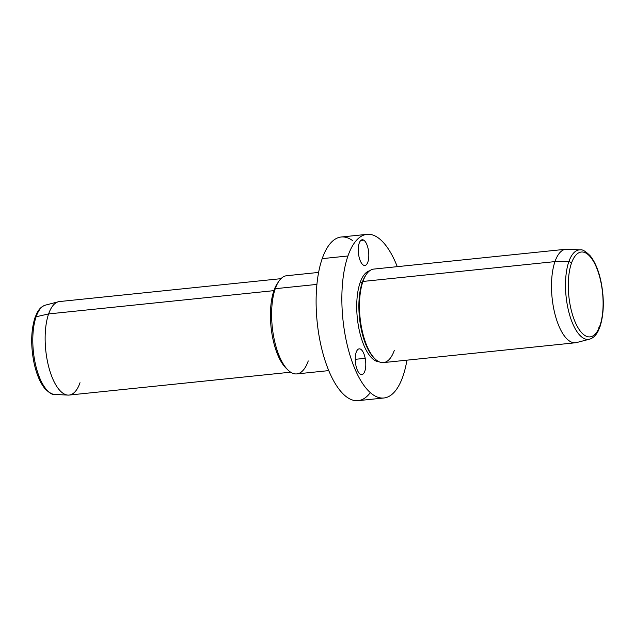 <?xml version="1.0" encoding="UTF-8"?>
<svg xmlns="http://www.w3.org/2000/svg" width="635" height="635" viewBox="0 0 635 635"><rect width="100%" height="100%" fill="white"/><g stroke="black" fill="none" stroke-linecap="round" stroke-linejoin="round"><path stroke-width="0.95" d="M383.881 397.994L358.14 400.653A82.264 32.671 -95.9 0 1 322.096 350.202A82.264 32.671 -95.9 0 1 322.199 258.643L347.948 255.984A82.264 32.671 84.1 0 0 347.845 347.543A82.264 32.671 84.1 0 0 383.881 397.994A82.264 32.671 84.1 0 0 402.915 376.357A82.264 32.671 84.1 0 0 406.932 360.172A82.264 32.671 -95.9 0 1 402.915 376.357A82.264 32.671 -95.9 0 1 356.14 371.705A82.264 32.671 -95.9 0 1 347.948 255.984L322.199 258.643A82.264 32.671 -95.9 0 1 341.233 237.006L366.974 234.347A82.264 32.671 84.1 0 0 347.948 255.984A82.264 32.671 -95.9 0 1 397.272 266.66A82.264 32.671 84.1 0 0 366.974 234.347M328.755 370.61L296.823 373.912A49.355 19.606 -95.9 0 1 275.201 343.638A49.355 19.606 -95.9 0 1 275.265 288.703L316.921 284.401L275.265 288.703A49.355 19.606 -95.9 0 1 286.679 275.717L318.611 272.423M277.987 282.638A47.006 18.669 84.1 0 0 273.907 290.647A47.006 18.669 84.1 0 0 286.901 368.911A47.006 18.669 -95.9 0 1 285.925 368.022A47.006 18.669 -95.9 0 1 273.907 290.647L275.265 288.703L273.907 290.647A47.006 18.669 -95.9 0 1 277.217 283.718L278.741 281.424A49.355 19.606 84.1 0 0 275.265 288.703A49.355 19.606 84.1 0 0 287.885 369.943A49.355 19.606 84.1 0 0 308.245 360.926M290.639 372.189L69.151 395.065A47.006 18.669 -95.9 0 1 48.554 366.236A47.006 18.669 -95.9 0 1 48.617 313.92L273.907 290.647L48.617 313.92A47.006 18.669 -95.9 0 1 59.492 301.554L280.98 278.67M36.124 316.762A44.982 17.859 -95.9 0 1 45.458 305.125A44.982 17.859 84.1 0 0 36.124 316.762L48.617 313.92L36.124 316.762A2.349 1.643 -160.8 0 0 34.981 317.667L34.981 317.667A2.349 1.643 19.2 0 1 36.124 316.762A44.982 17.859 84.1 0 0 35.75 365.562A44.982 17.859 84.1 0 0 54.681 394.438A44.982 17.859 -95.9 0 1 35.75 365.562A44.982 17.859 -95.9 0 1 36.124 316.762M68.016 395.097L54.681 394.438C52.713 395.041 49.419 393.065 44.791 388.493C40.005 382.508 36.409 373.928 34.004 362.752C30.631 345.535 30.956 330.502 34.981 317.667L36.989 312.968C39.132 308.785 41.958 306.173 45.458 305.125L58.372 301.76A47.006 18.669 84.1 0 0 48.617 313.92A47.006 18.669 84.1 0 0 48.228 364.911A47.006 18.669 84.1 0 0 68.016 395.097A47.006 18.669 84.1 0 0 80.026 382.707M599.948 325.652A42.648 16.939 -95.9 0 1 575.691 323.239A42.648 16.939 -95.9 0 1 571.452 263.239A42.648 16.939 -95.9 0 1 595.701 265.652A42.648 16.939 -95.9 0 1 599.948 325.652A2.349 1.643 19.2 0 1 600.019 326.644A2.349 1.643 -160.8 0 0 599.948 325.652A42.648 16.939 84.1 0 0 595.701 265.652A42.648 16.939 84.1 0 0 571.452 263.239A42.648 16.939 84.1 0 0 575.691 323.239A42.648 16.939 84.1 0 0 599.948 325.652M599.289 327.406A2.349 1.643 19.2 0 1 598.876 327.549A2.349 1.643 -160.8 0 0 600.019 326.644L598.091 331.184C595.932 335.455 593.09 338.122 589.542 339.185A44.982 17.859 -95.9 0 1 569.095 313.039A44.982 17.859 -95.9 0 1 568.825 261.731A2.349 1.643 19.2 0 1 571.452 263.239A2.349 1.643 -160.8 0 0 568.825 261.731A44.982 17.859 -95.9 0 1 580.319 249.873A44.982 17.859 84.1 0 0 568.825 261.731A44.982 17.859 84.1 0 0 569.095 313.039A44.982 17.859 84.1 0 0 589.542 339.185L576.628 342.551A47.006 18.669 -95.9 0 1 555.252 315.23A47.006 18.669 -95.9 0 1 554.974 261.604L568.825 261.731L554.974 261.604A47.006 18.669 -95.9 0 1 566.984 249.214L580.319 249.873C582.287 249.269 585.581 251.246 590.209 255.818C594.995 261.803 598.591 270.383 600.996 281.559C604.369 298.775 604.044 313.809 600.019 326.644M383.476 362.593A47.006 18.669 -95.9 0 1 362.887 333.764A47.006 18.669 -95.9 0 1 362.942 281.448L554.974 261.604A47.006 18.669 84.1 0 0 554.911 313.928A47.006 18.669 84.1 0 0 575.508 342.757L383.476 362.593M554.974 261.604L362.942 281.448A47.006 18.669 -95.9 0 1 373.817 269.081L565.848 249.245A47.006 18.669 84.1 0 0 554.974 261.604M374.967 358.823L373.991 357.854A45.831 18.201 -95.9 0 1 362.267 282.416L362.942 281.448A47.006 18.669 84.1 0 0 374.967 358.823A47.006 18.669 84.1 0 0 394.351 350.234M362.942 281.448L362.267 282.416A45.831 18.201 -95.9 0 1 365.498 275.661L366.26 274.518A47.006 18.669 84.1 0 0 362.942 281.448M365.879 275.106A45.831 18.201 84.1 0 0 362.267 282.416L360.116 282.638A45.831 18.201 84.1 0 0 359.759 332.438A45.831 18.201 84.1 0 0 379.095 361.791A45.831 18.201 -95.9 0 1 359.759 332.438A45.831 18.201 -95.9 0 1 360.116 282.638L362.267 282.416A45.831 18.201 84.1 0 0 374.475 358.323M360.116 282.638A45.831 18.201 -95.9 0 1 369.689 270.764A45.831 18.201 84.1 0 0 360.116 282.638M363.752 240.165A12.93 5.136 -95.9 0 1 368.784 253.984A12.93 5.136 -95.9 0 1 364.863 265.47A12.93 5.136 -95.9 0 1 363.315 265.065A12.93 5.136 -95.9 0 1 358.291 251.246A12.93 5.136 -95.9 0 1 362.212 239.76A12.93 5.136 -95.9 0 1 363.752 240.165L360.775 240.467L363.752 240.165A12.93 5.136 84.1 0 0 358.267 249.372A12.93 5.136 84.1 0 0 363.315 265.065A12.93 5.136 84.1 0 0 368.808 255.857A12.93 5.136 84.1 0 0 363.752 240.165M352.774 240.728A82.264 32.671 84.1 0 0 322.199 258.643A82.264 32.671 84.1 0 0 326.541 364.855A82.264 32.671 84.1 0 0 370.316 392.628M355.846 365.141A12.93 5.136 84.1 0 0 362.966 374.126A12.93 5.136 84.1 0 0 365.196 358.307A12.93 5.136 84.1 0 0 358.069 349.313A12.93 5.136 84.1 0 0 355.846 365.141A12.93 5.136 -95.9 0 1 359.188 348.861A12.93 5.136 -95.9 0 1 365.196 358.307A12.93 5.136 -95.9 0 1 361.847 374.579A12.93 5.136 -95.9 0 1 355.846 365.141M355.243 359.331L365.196 358.307L355.243 359.331M285.925 368.022L287.885 369.943"/></g></svg>
